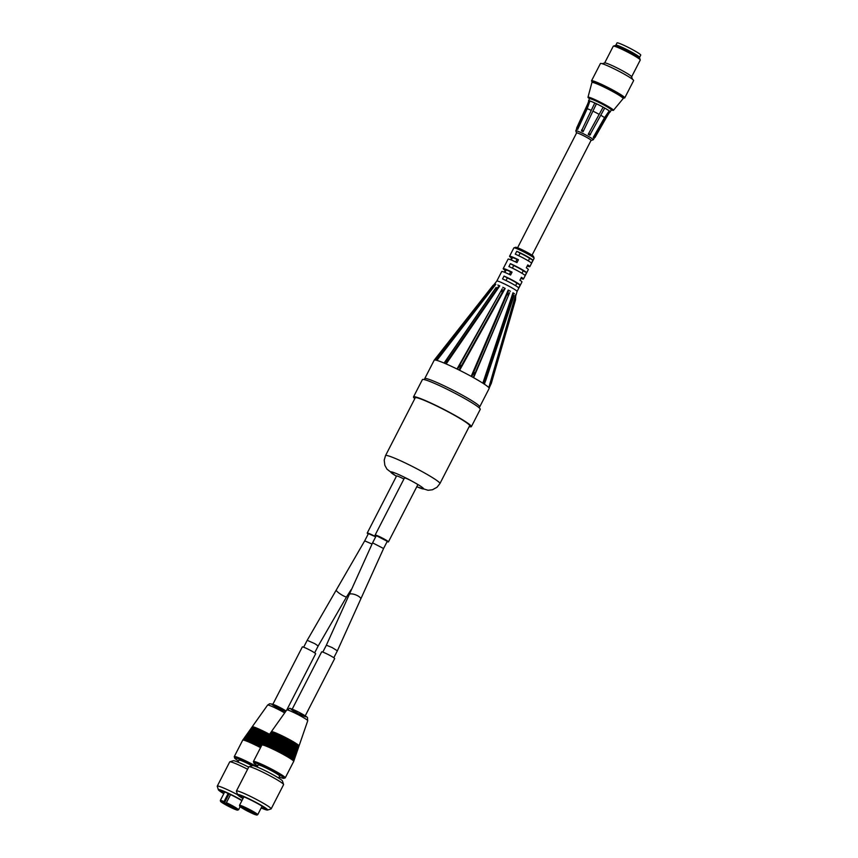 <?xml version="1.0" encoding="UTF-8"?>
<svg xmlns="http://www.w3.org/2000/svg" width="858" height="858" viewBox="0 0 858 858"><rect width="100%" height="100%" fill="white"/><g stroke="black" fill="none" stroke-linecap="round" stroke-linejoin="round"><path stroke-width="1.29" d="M238.535 761.046A16.913 1.448 27.2 0 1 234.684 758.064A16.913 1.448 27.2 0 1 252.692 765.572M252.08 765.722A12.066 1.03 -152.8 0 0 244.691 762.065A12.066 1.03 -152.8 0 0 238.996 760.145L237.977 762.119M252.284 727.144A15.573 1.33 27.2 0 1 252.188 726.812A15.573 1.33 27.2 0 1 269.551 734.298M246.214 735.692A17.053 1.459 27.2 0 1 246.128 735.36A17.053 1.459 27.2 0 1 263.749 742.813A16.828 1.437 -152.8 0 0 246.321 735.478L246.16 735.81M263.17 743.232A17.149 1.469 -152.8 0 0 245.742 735.896L245.367 736.432A17.246 1.469 27.2 0 1 263.031 743.875L263.224 743.564A17.385 1.48 -152.8 0 1 279.354 750.182A17.385 1.48 -152.8 0 1 294.133 759.448L293.972 759.77M264.425 741.741A16.634 1.426 -152.8 0 0 247.083 734.416L246.911 734.738M246.975 734.63A16.87 1.437 27.2 0 1 246.879 734.298A16.87 1.437 27.2 0 1 264.468 741.741M263.921 742.181A16.967 1.448 -152.8 0 0 246.503 734.823L246.128 735.36M262.977 743.875A17.01 1.448 -152.8 0 0 245.57 736.55L245.399 736.872M262.419 744.283A17.332 1.48 -152.8 0 0 244.991 736.958L244.605 737.494A17.428 1.491 27.2 0 1 262.044 744.808M262.033 744.83A17.192 1.469 -152.8 0 0 244.809 737.623L244.637 737.944M261.722 745.366A17.525 1.501 -152.8 0 0 244.23 738.03L243.854 738.566A17.61 1.501 27.2 0 1 261.422 745.934A17.385 1.48 -152.8 0 0 244.047 738.684L243.887 739.006M267.331 737.483A15.894 1.362 -152.8 0 0 250.118 730.137L249.946 730.469M250.01 730.351A16.13 1.373 27.2 0 1 249.914 730.019A16.13 1.373 27.2 0 1 267.364 737.483M266.902 737.966A16.216 1.384 -152.8 0 0 249.539 730.555L249.152 731.091A16.313 1.394 27.2 0 1 266.634 738.545M261.132 746.503A17.707 1.512 -152.8 0 0 243.468 739.103L242.717 740.164A17.889 1.523 27.2 0 1 242.717 740.164A17.889 1.523 27.2 0 1 260.542 747.64M250.761 729.279A15.937 1.362 27.2 0 1 250.675 728.957A15.937 1.362 27.2 0 1 268.093 736.421A15.712 1.341 -152.8 0 0 250.868 729.075L250.697 729.407M267.653 736.915A16.034 1.373 -152.8 0 0 250.289 729.482L249.914 730.019M266.602 738.556A16.077 1.373 -152.8 0 0 249.356 731.209L249.185 731.542M266.162 739.017A16.409 1.405 -152.8 0 0 248.777 731.627L248.402 732.153A16.495 1.405 27.2 0 1 265.916 739.607M247.726 733.558A16.688 1.426 27.2 0 1 247.64 733.225A16.688 1.426 27.2 0 1 265.186 740.679A16.452 1.405 -152.8 0 0 247.844 733.343L247.672 733.676M264.661 741.119A16.774 1.437 -152.8 0 0 247.265 733.762L246.879 734.298M269.53 734.309A15.337 1.308 -152.8 0 0 252.391 726.94L252.22 727.273M269.144 734.802A15.659 1.341 -152.8 0 0 251.812 727.348L251.426 727.884A15.755 1.341 27.2 0 1 268.822 735.36A15.519 1.33 -152.8 0 0 251.63 728.002L251.458 728.335M268.404 735.864A15.852 1.351 -152.8 0 0 251.051 728.421L250.675 728.957M265.873 739.617A16.27 1.394 -152.8 0 0 248.595 732.282L248.423 732.603M265.412 740.068A16.592 1.416 -152.8 0 0 248.016 732.689L247.64 733.225M257.228 766.848A17.889 1.523 -152.8 0 0 234.266 756.617A17.889 1.523 -152.8 0 0 234.255 756.756L234.684 758.064M229.965 806.295L227.391 804.815L229.965 806.295M237.366 809.952L236.089 809.276L237.269 809.834M221.45 802.026L222.522 802.541L221.643 801.994M220.817 801.565L221.954 802.101M223.53 803.496L224.732 804.075M230.555 794.605L226.415 802.67L227.091 803.978L223.992 802.348L224.013 801.576A10.242 0.879 -152.8 0 0 220.324 800.45L220.549 801.458L224.131 803.935M233.88 807.657L234.717 808.054L233.902 807.603M233.655 807.292L234.352 807.871M226.469 803.978L227.402 804.429M225.911 804.729L229.322 806.381L225.911 804.729M236.068 809.319L232.657 807.668L236.068 809.319M232.379 806.692L228.968 805.04L232.379 806.692M222.222 802.101L225.633 803.753L222.222 802.101M224.013 801.576L228.174 793.478M237.591 794.733A19.52 1.662 -152.8 0 0 217.256 786.143L229.708 761.925A19.52 1.662 27.2 0 1 229.837 761.829A19.52 1.662 27.2 0 1 247.608 769.251M248.691 767.149A16.913 1.448 -152.8 0 0 233.312 760.724L229.837 761.829M217.256 786.143A19.52 1.662 -152.8 0 0 217.256 786.303L218.382 789.778A16.913 1.448 27.2 0 1 226.18 792.256A16.913 1.448 27.2 0 1 242.02 800.407M223.799 793.704A16.913 1.448 27.2 0 1 218.382 789.778M223.949 793.403A13.985 1.19 27.2 0 1 220.989 790.979A13.985 1.19 27.2 0 1 228.689 793.714A13.985 1.19 27.2 0 1 241.881 800.686M257.7 765.915A16.913 1.448 27.2 0 1 253.85 762.934A16.913 1.448 27.2 0 1 269.562 769.251A16.913 1.448 27.2 0 1 283.837 778.345A16.913 1.448 27.2 0 1 279.172 776.951M278.614 778.034L279.633 776.05A12.066 1.03 -152.8 0 0 271.31 770.634A12.066 1.03 -152.8 0 0 259.041 765.046A12.066 1.03 -152.8 0 0 258.161 765.014L257.143 766.998M271.45 732.013A15.573 1.33 27.2 0 1 271.353 731.692A15.573 1.33 27.2 0 1 290.594 740.197A15.573 1.33 27.2 0 1 299.045 745.924A15.573 1.33 27.2 0 1 298.734 746.031M295.249 756.059L295.42 755.737A16.828 1.437 -152.8 0 0 281.113 746.771A16.828 1.437 -152.8 0 0 265.497 740.357L265.326 740.679M265.379 740.572A17.053 1.459 27.2 0 1 265.294 740.229A17.053 1.459 27.2 0 1 286.368 749.549A17.053 1.459 27.2 0 1 295.635 755.823A17.053 1.459 27.2 0 1 295.313 755.952M295.206 757.067L295.42 756.445A17.149 1.469 -152.8 0 0 280.823 747.318A17.149 1.469 -152.8 0 0 264.918 740.765L264.532 741.301A17.246 1.469 27.2 0 1 285.843 750.718A17.246 1.469 27.2 0 1 295.206 757.067A17.246 1.469 27.2 0 1 294.884 757.185M295.678 754.825L295.849 754.493A16.634 1.426 -152.8 0 0 281.692 745.623A16.634 1.426 -152.8 0 0 266.248 739.285L266.087 739.617M266.141 739.499A16.87 1.437 27.2 0 1 266.055 739.167A16.87 1.437 27.2 0 1 286.894 748.38A16.87 1.437 27.2 0 1 296.064 754.59A16.87 1.437 27.2 0 1 295.731 754.708M295.635 755.823L295.849 755.201A16.967 1.448 -152.8 0 0 281.413 746.181A16.967 1.448 -152.8 0 0 265.669 739.703L265.294 740.229M294.83 757.292L294.991 756.97A17.01 1.448 -152.8 0 0 280.523 747.908A17.01 1.448 -152.8 0 0 264.736 741.419L264.564 741.741M294.777 758.3L294.991 757.678A17.332 1.48 -152.8 0 0 280.244 748.455A17.332 1.48 -152.8 0 0 264.157 741.838L263.781 742.374A17.428 1.491 27.2 0 1 285.306 751.887A17.428 1.491 27.2 0 1 294.777 758.3A17.428 1.491 27.2 0 1 294.455 758.429M294.401 758.536L294.562 758.215A17.192 1.469 -152.8 0 0 279.944 749.045A17.192 1.469 -152.8 0 0 263.974 742.492L263.814 742.813M294.348 759.534L294.562 758.922A17.525 1.501 -152.8 0 0 279.654 749.602A17.525 1.501 -152.8 0 0 263.395 742.899L263.02 743.436A17.61 1.501 27.2 0 1 284.781 753.056A17.61 1.501 27.2 0 1 294.348 759.534A17.61 1.501 27.2 0 1 294.026 759.662M297.383 749.871L297.554 749.549A15.894 1.362 -152.8 0 0 284.041 741.076A15.894 1.362 -152.8 0 0 269.283 735.016L269.112 735.349M269.176 735.22A16.13 1.373 27.2 0 1 269.08 734.898A16.13 1.373 27.2 0 1 289.007 743.704A16.13 1.373 27.2 0 1 297.769 749.635A16.13 1.373 27.2 0 1 297.447 749.753M297.34 750.879L297.554 750.257A16.216 1.384 -152.8 0 0 283.751 741.623A16.216 1.384 -152.8 0 0 268.704 735.424L268.329 735.96A16.313 1.394 27.2 0 1 288.481 744.873A16.313 1.394 27.2 0 1 297.34 750.879A16.313 1.394 27.2 0 1 297.018 750.997M294.133 760.156A17.707 1.512 -152.8 0 0 279.075 750.739A17.707 1.512 -152.8 0 0 262.645 743.972L261.883 745.044A17.889 1.523 27.2 0 1 278.485 751.876A17.889 1.523 27.2 0 1 293.704 761.4A17.889 1.523 27.2 0 1 293.704 761.411L294.133 760.156M297.812 748.637L297.983 748.305A15.712 1.341 -152.8 0 0 284.62 739.928A15.712 1.341 -152.8 0 0 270.045 733.944L269.873 734.276M269.938 734.148A15.937 1.362 27.2 0 1 269.841 733.826A15.937 1.362 27.2 0 1 289.532 742.535A15.937 1.362 27.2 0 1 298.198 748.401A15.937 1.362 27.2 0 1 297.876 748.508M297.769 749.635L297.983 749.013A16.034 1.373 -152.8 0 0 284.341 740.486A16.034 1.373 -152.8 0 0 269.466 734.362L269.08 734.898M296.954 751.115L297.125 750.782A16.077 1.373 -152.8 0 0 283.451 742.213A16.077 1.373 -152.8 0 0 268.522 736.078L268.35 736.411M296.911 752.112L297.125 751.49A16.409 1.405 -152.8 0 0 283.172 742.76A16.409 1.405 -152.8 0 0 267.943 736.496L267.567 737.033A16.495 1.405 27.2 0 1 287.956 746.042A16.495 1.405 27.2 0 1 296.911 752.112A16.495 1.405 27.2 0 1 296.589 752.23M296.107 753.581L296.267 753.26A16.452 1.405 -152.8 0 0 282.282 744.487A16.452 1.405 -152.8 0 0 267.01 738.223L266.838 738.545M266.902 738.427A16.688 1.426 27.2 0 1 266.806 738.095A16.688 1.426 27.2 0 1 287.419 747.211A16.688 1.426 27.2 0 1 296.482 753.345A16.688 1.426 27.2 0 1 296.16 753.474M296.064 754.59L296.267 753.967A16.774 1.437 -152.8 0 0 282.003 745.044A16.774 1.437 -152.8 0 0 266.43 738.631L266.055 739.167M298.659 746.17L298.841 745.827A15.337 1.308 -152.8 0 0 285.8 737.655A15.337 1.308 -152.8 0 0 271.557 731.81L271.385 732.142M298.627 747.157L298.831 746.546A15.659 1.341 -152.8 0 0 285.51 738.212A15.659 1.341 -152.8 0 0 270.978 732.228L270.602 732.753A15.755 1.341 27.2 0 1 290.068 741.366A15.755 1.341 27.2 0 1 298.627 747.157A15.755 1.341 27.2 0 1 298.305 747.275M298.241 747.404L298.412 747.071A15.519 1.33 -152.8 0 0 285.21 738.792A15.519 1.33 -152.8 0 0 270.796 732.882L270.624 733.215M298.198 748.401L298.412 747.779A15.852 1.351 -152.8 0 0 284.931 739.349A15.852 1.351 -152.8 0 0 270.216 733.29L269.841 733.826M296.536 752.348L296.696 752.026A16.27 1.394 -152.8 0 0 282.872 743.35A16.27 1.394 -152.8 0 0 267.771 737.151L267.599 737.483M296.482 753.345L296.696 752.734A16.592 1.416 -152.8 0 0 282.582 743.907A16.592 1.416 -152.8 0 0 267.192 737.569L266.806 738.095M283.837 778.345L285.135 777.927A17.889 1.523 -152.8 0 0 285.253 777.841A17.889 1.523 -152.8 0 0 270.045 768.307A17.889 1.523 -152.8 0 0 253.432 761.486L261.872 745.055A17.889 1.523 27.2 0 1 261.883 745.044M253.432 761.486A17.889 1.523 -152.8 0 0 253.432 761.636L253.85 762.934M246.707 809.695L250.064 811.486L246.707 809.695M256.081 814.746L253.636 813.599L256.821 815.1L257.722 814.692A10.242 0.879 -152.8 0 0 249.013 809.233A10.242 0.879 -152.8 0 0 239.5 805.33L239.725 806.327L243.586 808.869L241.999 807.979M242.717 808.386L243.34 808.729L242.717 808.386M242.031 807.925L243.586 808.869M253.335 812.569L254.386 813.17M247.565 809.469L248.648 810.081M247.19 810.907L248.638 811.647M255.512 814.746A9.599 0.815 27.2 0 1 248.981 811.84L255.598 814.789M252.059 812.687L252.885 813.148M251.319 812.279L252.091 812.633M246.997 809.169L244.466 808.054L246.997 809.169M242.406 807.979L244.938 809.094L242.406 807.979M249.635 812L252.166 813.116L249.635 812M254.215 813.191L251.684 812.076L254.215 813.191M236.422 791.012L248.874 766.795A19.52 1.662 27.2 0 1 249.002 766.709A19.52 1.662 27.2 0 1 272.994 777.445A19.52 1.662 27.2 0 1 283.59 784.48A19.52 1.662 27.2 0 1 283.59 784.641L271.149 808.858A19.52 1.662 -152.8 0 0 260.553 801.651A19.52 1.662 -152.8 0 0 236.422 791.012A19.52 1.662 -152.8 0 0 236.422 791.173L237.559 794.647A16.913 1.448 27.2 0 1 258.462 803.731A16.913 1.448 27.2 0 1 267.535 810.059A16.913 1.448 27.2 0 1 261.186 807.946M283.59 784.48L282.464 781.005A16.913 1.448 -152.8 0 0 273.284 774.903A16.913 1.448 -152.8 0 0 252.488 765.604L249.002 766.709M267.535 810.059L271.021 808.955A19.52 1.662 -152.8 0 0 271.149 808.858M242.964 798.584A16.913 1.448 27.2 0 1 237.559 794.647M243.114 798.283A13.985 1.19 27.2 0 1 240.165 795.849A13.985 1.19 27.2 0 1 257.454 803.474A13.985 1.19 27.2 0 1 265.047 808.633A13.985 1.19 27.2 0 1 261.347 807.646M305.234 715.851L334.674 658.569A7.314 0.622 -152.8 0 0 330.695 655.866A7.314 0.622 -152.8 0 0 321.653 651.876L292.213 709.158M286.744 710.016L315.647 653.764A7.486 0.643 -152.8 0 0 311.583 651.008A7.486 0.643 -152.8 0 0 302.338 646.921L272.887 704.225M372.587 542.857L376.287 535.649L387.28 541.301L383.58 548.509L372.587 542.857L349.217 594.605A6.178 2.124 -158.8 0 1 355.738 594.873A6.178 2.124 -158.8 0 1 360.735 599.088L383.58 548.509M371.986 544.026L364.693 540.851L368.393 533.644L375.686 536.818M387.119 541.623A7.486 0.643 -152.8 0 0 388.438 541.891A7.486 0.643 -152.8 0 0 386.861 540.594A7.486 0.643 -152.8 0 0 379.622 536.7A7.486 0.643 -152.8 0 0 375.128 535.06A7.486 0.643 -152.8 0 0 375.75 535.703A7.486 0.643 -152.8 0 0 376.126 535.971M375.128 535.06L404.461 477.97A7.486 0.643 27.2 0 1 410.682 480.459L416.194 483.515A7.486 0.643 27.2 0 1 417.771 484.813L388.438 541.891M375.74 536.722A7.486 0.643 -152.8 0 0 367.235 533.043L396.568 475.965A7.486 0.643 27.2 0 1 403.925 479.032M367.235 533.043A7.486 0.643 -152.8 0 0 368.232 533.966M523.241 270.796L526.565 272.64L525.085 275.525A11.39 0.976 -152.8 0 0 508.912 266.559L510.392 263.674L513.717 265.519A8.13 0.697 27.2 0 1 519.326 268.372A8.13 0.697 27.2 0 1 523.241 270.796L521.964 273.284M512.365 268.136L513.717 265.519M504.021 276.072L507.346 277.906A8.13 0.697 27.2 0 1 512.955 280.77A8.13 0.697 27.2 0 1 516.87 283.194L520.195 285.038L518.715 287.923A11.39 0.976 -152.8 0 0 502.541 278.947L504.021 276.072A11.39 0.976 27.2 0 1 520.195 285.038M516.87 283.194L515.594 285.671M505.995 280.534L507.346 277.906M531.456 263.127A11.39 0.976 -152.8 0 0 515.283 254.161L516.763 251.276L520.087 253.121A8.13 0.697 27.2 0 1 525.697 255.974A8.13 0.697 27.2 0 1 529.611 258.408L532.936 260.242L531.456 263.127M518.736 255.738L520.087 253.121M504.912 272.415L506.091 270.141A8.13 0.697 27.2 0 1 510.66 271.772L512.065 272.136L510.585 275.021A11.39 0.976 -152.8 0 0 502.498 271.557A11.39 0.976 -152.8 0 0 501.716 271.536L496.825 281.038A11.39 0.976 27.2 0 1 496.836 281.027A11.39 0.976 27.2 0 1 497.608 281.07A11.39 0.976 27.2 0 1 509.094 286.272A11.39 0.976 27.2 0 1 517.084 291.441L521.964 281.939A11.39 0.976 -152.8 0 0 519.927 280.191L521.407 277.316A11.39 0.976 27.2 0 1 523.444 279.054A11.39 0.976 27.2 0 1 520.838 278.41M523.444 279.054L528.335 269.541A11.39 0.976 -152.8 0 0 526.297 267.803L527.777 264.918A11.39 0.976 27.2 0 1 529.815 266.666A11.39 0.976 27.2 0 1 527.209 266.023M504.322 272.179L505.233 270.399L505.866 270.56M510.66 271.772L509.32 274.399M511.282 260.017L512.462 257.743A8.13 0.697 27.2 0 1 517.031 259.384L518.436 259.738L516.956 262.623A11.39 0.976 -152.8 0 0 508.869 259.159A11.39 0.976 -152.8 0 0 508.086 259.137L503.196 268.651A11.39 0.976 27.2 0 1 503.978 268.672A11.39 0.976 27.2 0 1 512.065 272.136M510.692 259.781L511.604 258.001L512.237 258.161M517.031 259.384L515.69 262.001M489.446 387.333L489.135 388.031A30.909 2.638 27.2 0 1 489.199 388.395A30.909 2.638 27.2 0 1 489.178 388.427L479.697 406.885A30.909 2.638 -152.8 0 0 458.269 392.943A30.909 2.638 -152.8 0 0 426.866 378.7A30.909 2.638 -152.8 0 0 424.721 378.625L424.485 379.644M489.124 387.913L489.982 386.218M489.092 387.988L491.291 383.429L488.888 387.698M484.191 383.966L485.017 382.25L484.405 384.202A30.909 2.638 27.2 0 1 488.803 387.601L489.789 385.95L488.91 387.623M484.534 383.451L485.156 381.96M484.159 384.03L483.108 383.354C485.371 379.279 486.25 378.292 485.778 380.384L484.169 384.03L483.118 383.354M473.241 377.402L474.045 375.686L473.605 377.702A30.909 2.638 27.2 0 1 482.829 383.172L484.051 381.617L483.14 383.279M473.208 377.477L471.61 376.587C474.646 371.578 475.429 371.332 473.981 375.825L473.208 377.477L471.6 376.587M459.202 369.991L460.006 368.275L459.609 370.291A30.909 2.638 27.2 0 1 471.181 376.351L472.565 374.86L471.632 376.512M459.159 370.066L457.443 369.208L457.85 368.436C461.078 363.76 461.518 364.296 459.159 370.066L457.443 369.208M445.838 363.728L446.653 362.012L446.171 363.953A30.909 2.638 27.2 0 1 457.003 368.994L458.408 367.481L457.475 369.144M445.806 363.792L444.412 363.202L446.085 360.339C448.026 358 447.93 359.159 445.795 363.792L444.412 363.191M436.743 360.274L437.58 358.58L436.894 360.392A30.909 2.638 27.2 0 1 444.079 363.052L445.366 361.465L444.455 363.127M436.701 360.339L436.025 360.167L438.417 355.984L436.69 360.328L436.014 360.156M424.721 378.625L434.212 360.178A30.909 2.638 27.2 0 1 434.234 360.146A30.909 2.638 27.2 0 1 435.875 360.135L436.947 358.419L436.057 360.103M494.358 284.148L435.156 358.966M511.604 258.001A11.39 0.976 27.2 0 1 509.566 256.252L513.856 247.898A11.39 0.976 27.2 0 1 513.931 247.833A11.39 0.976 27.2 0 1 514.65 247.919A11.39 0.976 27.2 0 1 525.793 252.938A11.39 0.976 27.2 0 1 534.116 258.204A11.39 0.976 27.2 0 1 534.116 258.301L529.815 266.666M534.116 258.204L533.547 256.467A10.082 0.858 -152.8 0 0 526.179 251.802A10.082 0.858 -152.8 0 0 516.312 247.361A10.082 0.858 -152.8 0 0 515.679 247.286L513.931 247.833M516.033 295.098L517.084 291.441A11.39 0.976 27.2 0 1 517.074 291.452M505.233 270.399A11.39 0.976 27.2 0 1 503.196 268.651M509.566 256.252A11.39 0.976 27.2 0 1 510.349 256.274A11.39 0.976 27.2 0 1 518.436 259.738M516.763 251.276A11.39 0.976 27.2 0 1 532.936 260.242M510.392 263.674A11.39 0.976 27.2 0 1 526.565 272.64M529.611 258.408L528.335 260.886M436.894 360.392L495.817 284.298L491.645 287.194L494.841 284.019L495.667 284.223M446.171 363.953L499.753 285.886L498.241 286.883C495.602 289.318 494.884 289.5 496.096 287.451L444.079 363.052M459.609 370.291L505.158 288.47L503.871 289.554C501.329 292.567 500.793 292.31 502.252 288.749L457.003 368.994M473.605 377.702L509.631 292.685C507.893 296.031 507.4 295.731 508.151 291.795L508.183 290.058L471.181 376.351M514.049 295.313L513.545 297.254C512.902 298.809 512.741 297.941 513.063 294.648L512.977 292.814L482.829 383.172M515.797 294.777L515.508 299.925L515.69 294.723L488.803 387.601M493.06 285.339L435.113 359.019M513.181 292.91L514.468 293.747M508.429 290.165L510.392 291.259M502.809 287.291L504.933 288.331M497.833 285.038L499.538 285.757M597.994 101.308L597.962 101.373A10.736 0.912 -152.8 0 0 596.878 100.869L597.962 101.373M610.37 108.194L609.877 108.129A10.736 0.912 -152.8 0 0 609.48 107.808L609.534 107.7M594.208 138.159L608.279 114.35M609.824 112.001A12.194 1.04 -152.8 0 0 610.253 111.937A12.194 1.04 -152.8 0 0 609.877 111.39L595.012 137.452L593.865 137.859A9.91 0.847 -152.8 0 0 593.597 137.634A9.91 0.847 -152.8 0 0 593.253 137.377L604.536 117.621L609.244 110.886A12.194 1.04 -152.8 0 0 604.718 108.054L589.778 135.199A9.91 0.847 -152.8 0 0 589.006 134.76A9.91 0.847 -152.8 0 0 588.202 134.32L603.131 107.164A12.194 1.04 -152.8 0 0 596.46 103.743L594.808 102.96A12.194 1.04 -152.8 0 0 589.929 100.965L589.167 100.751A12.194 1.04 -152.8 0 0 588.545 100.783A12.194 1.04 -152.8 0 0 588.749 101.169M589.8 135.21L588.223 134.32L603.131 107.164M596.439 103.732L583.086 131.692A9.91 0.847 -152.8 0 0 582.26 131.295A9.91 0.847 -152.8 0 0 581.456 130.931L594.808 102.96M589.896 100.954L577.359 128.217L577.702 129.386A9.91 0.847 -152.8 0 0 577.305 129.268A9.91 0.847 -152.8 0 0 576.984 129.193L576.64 128.024L589.167 100.751M604.729 108.054L603.142 107.175M577.67 129.365L576.941 129.172M596.46 103.743L583.086 131.692L581.445 130.92M576.64 128.035L576.576 129.065M589.929 100.965L587.194 108.719L577.702 129.386M577.359 128.217L576.64 128.024M583.204 130.706L581.574 129.944M590.508 134.534L588.931 133.655M608.976 110.757A11.873 1.019 -152.8 0 0 604.708 108.087M594.798 102.992A11.873 1.019 -152.8 0 0 590.186 101.115M603.013 107.132A11.873 1.019 -152.8 0 0 596.557 103.818M589.114 100.869A11.873 1.019 -152.8 0 0 588.835 100.944L587.58 104.193M607.678 115.251L609.952 111.797A11.873 1.019 -152.8 0 0 609.824 111.486M604.536 117.621A10.993 0.944 -152.8 0 0 600.836 115.294M598.981 114.253A10.993 0.944 -152.8 0 0 593.125 111.24M591.194 110.339A10.993 0.944 -152.8 0 0 587.194 108.719M593.897 137.881L593.296 137.398L594.401 136.969L609.244 110.886M609.888 111.39L609.277 110.907M595.012 137.452L594.401 136.969M517.578 247.769L576.608 132.915A8.13 0.697 27.2 0 1 586.658 137.355A8.13 0.697 27.2 0 1 591.076 140.347L532.046 255.212M609.48 107.808L610.306 108.333M589.585 98.767A14.318 1.223 -152.8 0 1 587.987 97.244A14.318 1.223 -152.8 0 1 601.286 102.681A14.318 1.223 -152.8 0 1 613.449 110.328A14.318 1.223 -152.8 0 1 612.473 110.285A14.318 1.223 -152.8 0 1 611.293 109.91A12.194 1.04 -152.8 0 0 610.617 109.127A12.194 1.04 -152.8 0 0 608 107.357A12.194 1.04 -152.8 0 0 596.428 101.212A12.194 1.04 -152.8 0 0 589.585 98.767L588.545 100.783M639.135 57.475A13.342 1.137 -152.8 0 0 639.553 57.4L640.744 55.094A13.342 1.137 -152.8 0 0 629.397 47.984A13.342 1.137 -152.8 0 0 617.02 42.9L615.83 45.206A13.342 1.137 -152.8 0 0 616.023 45.592M639.553 57.4A13.342 1.137 -152.8 0 0 628.217 50.29A13.342 1.137 -152.8 0 0 615.83 45.206M638.76 57.175L638.835 57.025A12.527 1.073 -152.8 0 0 628.185 50.354A12.527 1.073 -152.8 0 0 616.559 45.581L616.484 45.721M469.197 426.598A32.529 2.778 -152.8 0 0 471.364 426.651L480.255 409.352A32.529 2.778 -152.8 0 0 453.324 392.396A32.529 2.778 -152.8 0 0 422.49 379.504A32.529 2.778 -152.8 0 0 422.393 379.611L413.502 396.911A32.529 2.778 -152.8 0 0 414.8 398.648M471.364 426.651A32.529 2.778 -152.8 0 0 444.433 409.684A32.529 2.778 -152.8 0 0 413.599 396.804A32.529 2.778 -152.8 0 0 413.502 396.911M416.763 486.786L428.067 490.283L432.475 489.746L437.012 487.258L439.929 483.558L469.637 425.761A30.577 2.617 -152.8 0 0 444.315 409.813A30.577 2.617 -152.8 0 0 415.336 397.704A30.577 2.617 -152.8 0 0 415.24 397.801L385.532 455.609L384.212 460.156L384.845 465.293L386.979 469.176L396.396 476.308M592.267 81.81A18.672 1.598 27.2 0 1 591.527 80.824A18.672 1.598 27.2 0 1 608.869 87.934A18.672 1.598 27.2 0 1 624.742 97.887A18.672 1.598 27.2 0 1 623.519 97.866M591.923 82.475L592.513 81.328A17.568 1.501 27.2 0 1 608.826 88.02A17.568 1.501 27.2 0 1 623.766 97.383L623.165 98.541A17.568 1.501 -152.8 0 0 623.165 98.541A17.568 1.501 -152.8 0 0 608.236 89.178A17.568 1.501 -152.8 0 0 591.923 82.475A17.568 1.501 -152.8 0 0 591.913 82.507L587.987 97.244M631.638 76.802L640.25 60.039A15.154 1.298 -152.8 0 0 640.25 59.921A15.154 1.298 -152.8 0 0 627.359 51.963A15.154 1.298 -152.8 0 0 613.384 46.107A15.154 1.298 -152.8 0 0 613.277 46.182L604.665 62.945M613.384 46.107L615.24 45.517A13.771 1.18 27.2 0 1 627.938 50.837A13.771 1.18 27.2 0 1 639.65 58.065L640.25 59.921M632.421 79.215L631.606 76.727A15.154 1.298 -152.8 0 0 618.715 68.769A15.154 1.298 -152.8 0 0 604.74 62.924L602.252 63.717M624.742 97.887L633.633 80.598A18.672 1.598 -152.8 0 0 617.76 70.646A18.672 1.598 -152.8 0 0 600.418 63.524L591.527 80.824M591.259 98.434L592.417 98.97A11.057 0.944 -152.8 0 1 595.57 100.236L598.594 101.641A11.057 0.944 -152.8 0 1 603.013 103.904L606.016 105.566A11.057 0.944 -152.8 0 1 609.116 107.486L610.446 108.237M286.036 711.003A8.569 0.729 -152.8 0 0 273.691 704.568A8.569 0.729 -152.8 0 0 276.394 707.249A8.569 0.729 -152.8 0 0 285.585 711.647M286.057 710.971L273.123 704.311L269.648 703.742L267.61 705.083A11.787 1.008 27.2 0 1 273.82 707.271A11.787 1.008 27.2 0 1 284.663 712.944M226.394 803.442A9.599 0.815 27.2 0 1 237.634 810.134A9.599 0.815 27.2 0 1 224.721 804.246M224.131 803.903A9.599 0.815 27.2 0 1 223.992 802.348M224.699 804.236L234.995 809.362L238.556 809.813A10.242 0.879 -152.8 0 0 226.415 802.67M224.528 802.734L229.075 793.897M295.56 712.119A8.569 0.729 -152.8 0 0 306.091 716.623A8.569 0.729 -152.8 0 0 293.929 709.877A8.569 0.729 -152.8 0 0 295.56 712.119M307.743 720.731C306.756 715.69 310.36 719.304 298.734 712.14C285.21 706.542 292.246 708.14 286.786 709.952A11.787 1.008 27.2 0 1 297.715 714.457A11.787 1.008 27.2 0 1 307.743 720.731L299.045 745.924M248.563 811.636A9.599 0.815 27.2 0 1 242.578 808.343M241.924 807.936A9.599 0.815 27.2 0 1 246.3 808.665A9.599 0.815 27.2 0 1 256.596 815.025M333.816 657.743L337.366 650.836L332.11 647.543L326.372 645.184L322.812 652.101M314.65 652.852L318.189 645.967L314.843 643.682L307.196 640.315L303.657 647.2M318.189 645.967L346.632 596.76A6.178 1.105 -147.1 0 1 342.707 595.463A6.178 1.105 -147.1 0 1 336.25 590.047L364.693 540.851M416.795 486.722A18.383 1.566 -152.8 0 0 416.194 483.515M439.929 483.558A30.577 2.617 -152.8 0 0 414.618 467.61A30.577 2.617 -152.8 0 0 385.628 455.501A30.577 2.617 -152.8 0 0 385.532 455.609M410.682 480.459A18.383 1.566 -152.8 0 0 392.556 472.157A18.383 1.566 -152.8 0 0 396.428 476.254M489.789 385.95L515.679 296.546M484.051 381.617L513.063 294.648M472.565 374.86L508.151 291.795M509.609 292.739L474.045 375.686M458.408 367.481L502.252 288.749M503.871 289.554L460.006 368.275M446.728 359.481L495.581 288.309M498.241 286.883L446.653 362.012M494.283 285.339L437.58 358.58M590.99 140.519L593.296 139.757A9.835 0.837 -152.8 0 0 592.76 139.114A9.835 0.837 -152.8 0 0 583.172 133.633A9.835 0.837 -152.8 0 0 575.804 130.77L576.79 128.593M576.565 133.001A8.205 0.697 27.2 0 1 582.228 135.038A8.205 0.697 27.2 0 1 590.69 139.854A8.205 0.697 27.2 0 1 591.033 140.433M267.61 705.083L252.188 726.812M234.266 756.617L242.707 740.186M238.556 809.813L240.143 806.724M220.324 800.45L224.689 791.966M286.786 709.952L271.353 731.692M285.253 777.841L293.704 761.411M242.567 808.343L248.616 811.657M257.722 814.692L262.087 806.198M239.5 805.33L243.865 796.835M337.366 650.836L360.735 599.088M326.372 645.184L349.217 594.605M307.196 640.315L336.25 590.047M346.632 596.76L351.19 589.596M479.011 407.668L479.697 406.885M496.836 281.027L493.264 285.542M477.799 305.083L434.234 360.146M489.586 387.055L489.199 388.395M505.576 302.134L501.844 310.843M515.508 299.925L491.291 383.429M513.545 297.254L485.778 380.384M509.631 292.685L494.262 328.528M496.096 287.451L446.085 360.339M491.645 287.194L438.417 355.984M593.296 139.757L594.508 137.645M575.804 130.77L576.522 133.087M611.282 109.921L610.253 111.937M613.449 110.328L623.155 98.563"/></g></svg>
